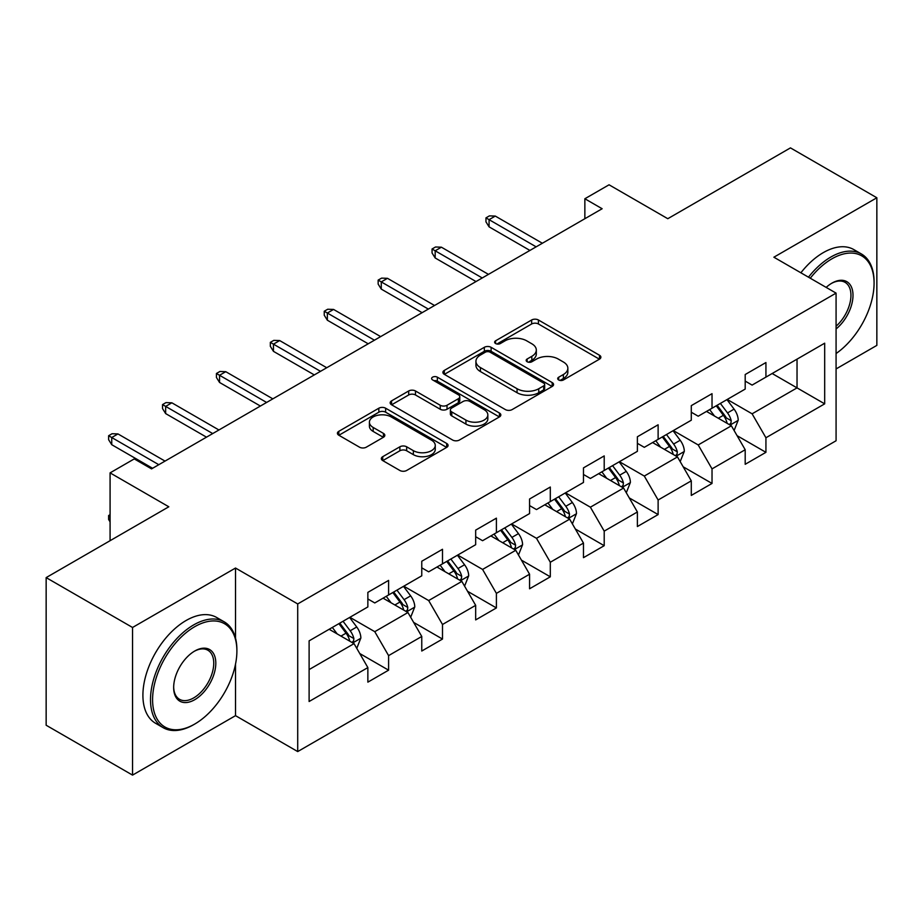 <?xml version="1.0" encoding="UTF-8"?>
<svg xmlns="http://www.w3.org/2000/svg" width="923" height="923" viewBox="0 0 923 923"><rect width="100%" height="100%" fill="white"/><g stroke="black" fill="none" stroke-linecap="round" stroke-linejoin="round"><path stroke-width="1.38" d="M558.692 379.964A3.357 1.938 0 0 0 563.445 379.964L599.489 359.151A4.8 2.769 0 0 0 600.885 357.201A4.8 2.769 0 0 0 599.489 355.24L538.432 319.993A4.8 2.769 0 0 0 531.648 319.993L495.605 340.795A3.357 1.938 0 0 0 494.624 342.168A3.357 1.938 0 0 0 495.605 343.541A3.357 1.938 0 0 0 500.358 343.541L505.019 340.841A15.345 8.861 0 0 1 526.733 340.841L531.821 343.783A15.345 8.861 0 0 1 536.309 350.048A15.345 8.861 0 0 1 531.821 356.313L527.148 359.012A3.357 1.938 0 0 0 526.168 360.374A3.357 1.938 0 0 0 527.148 361.747A3.357 1.938 0 0 0 531.902 361.747L536.563 359.059A15.345 8.861 0 0 1 558.277 359.059L563.365 361.989A15.345 8.861 0 0 1 567.853 368.265A15.345 8.861 0 0 1 563.365 374.53L558.692 377.219A3.357 1.938 0 0 0 557.711 378.592A3.357 1.938 0 0 0 558.692 379.964L558.692 377.219M382.745 456.677A4.8 2.769 0 0 0 381.337 458.639A4.8 2.769 0 0 0 382.745 460.589L399.878 470.476A4.8 2.769 0 0 0 406.662 470.476L446.686 447.378A4.8 2.769 0 0 0 448.082 445.417A4.8 2.769 0 0 0 446.686 443.455L385.629 408.208A4.8 2.769 0 0 0 378.845 408.208L338.822 431.318A4.8 2.769 0 0 0 337.414 433.279A4.8 2.769 0 0 0 338.822 435.229L359.509 447.182A4.8 2.769 0 0 0 366.293 447.182L383.426 437.283A4.8 2.769 0 0 0 384.833 435.333A4.8 2.769 0 0 0 383.426 433.372L373.169 427.453A12.83 7.407 0 0 1 369.408 422.215A12.83 7.407 0 0 1 377.322 415.362A12.83 7.407 0 0 1 391.306 416.977L431.502 440.179A12.83 7.407 0 0 1 435.264 445.417A12.83 7.407 0 0 1 427.337 452.258A12.83 7.407 0 0 1 413.354 450.655L406.662 446.79A4.8 2.769 0 0 0 399.878 446.79L382.745 456.677L382.745 460.589M836.076 368.935L876.85 345.387L876.85 197.764L790.457 147.888L667.79 218.705L609.053 184.796L584.859 198.757L602.142 208.736L151.545 468.884L134.262 458.904L110.079 472.876L110.079 540.705M235.515 638.116L235.515 568.037L132.543 627.478L46.15 577.613L168.817 506.785L110.079 472.876M235.515 568.037L297.714 603.942L836.076 293.122L836.076 440.756L297.714 751.576L297.714 603.942M876.85 197.764L773.878 257.205L836.076 293.122M505.366 409.581A4.8 2.769 0 0 0 512.15 409.581L552.162 386.472A4.8 2.769 0 0 0 553.569 384.51A4.8 2.769 0 0 0 552.162 382.56L491.117 347.302A4.8 2.769 0 0 0 484.333 347.302L444.309 370.411A4.8 2.769 0 0 0 442.902 372.373A4.8 2.769 0 0 0 444.309 374.334L505.366 409.581M433.948 380.691A3.357 1.938 0 0 1 437.352 381.164L437.352 377.172L499.424 413.008A4.8 2.769 0 0 1 500.831 414.969A4.8 2.769 0 0 1 499.424 416.919L459.4 440.029A4.8 2.769 0 0 1 452.616 440.029L391.571 404.782L391.571 400.87A4.8 2.769 0 0 0 390.164 402.82A4.8 2.769 0 0 0 391.571 404.782M391.571 400.87L408.693 390.971A4.8 2.769 0 0 1 415.477 390.971L440.236 405.266A4.8 2.769 0 0 0 447.02 405.266L458.385 398.713A4.8 2.769 0 0 0 459.792 396.752A4.8 2.769 0 0 0 458.385 394.79L432.61 379.907A3.357 1.938 0 0 1 431.618 378.545A3.357 1.938 0 0 1 433.695 376.746A3.357 1.938 0 0 1 437.352 377.172M132.543 627.478L132.543 775.112L46.15 725.236L46.15 577.613M359.739 653.519L388.595 670.179L388.595 655.618L421.765 636.466L421.765 651.027L442.498 639.062L442.498 624.49L475.668 605.338L475.668 619.91L496.401 607.934L496.401 593.374L529.571 574.221L529.571 588.782L550.304 576.817L550.304 562.245L583.474 543.093L583.474 557.665L604.207 545.689L604.207 531.129L637.389 511.977L637.389 526.537L658.122 514.572L658.122 500.001L691.292 480.848L691.292 495.42L712.025 483.444L712.025 468.884L745.196 449.732L745.196 464.292L765.928 452.328L765.928 437.756L824.677 403.847L824.677 343.194L797.034 359.151L797.034 387.879L824.677 403.847M388.595 670.179L367.862 682.143L367.862 667.583L309.113 701.503L309.113 640.85L367.862 606.93L367.862 592.37L388.595 580.405L388.595 594.966L421.765 575.814L421.765 561.253L442.498 549.277L442.498 563.849L475.668 544.697L475.668 530.125L496.401 518.161L496.401 532.721L529.571 513.569L529.571 499.008L550.304 487.032L550.304 501.604L583.474 482.452L583.474 467.88L604.207 455.916L604.207 470.476L637.389 451.324L637.389 436.764L658.122 424.788L658.122 439.36L691.292 420.207L691.292 405.635L712.025 393.671L712.025 408.231L745.196 389.079L745.196 374.519L765.928 362.543L765.928 377.115L824.677 343.194M383.057 598.162L407.943 612.526L374.773 631.678L349.886 617.314M367.862 598.958L374.773 602.95L388.595 594.966M374.773 631.678L388.595 655.618M407.943 612.526L421.765 636.466M436.971 567.034L461.846 581.398L428.676 600.55L403.789 586.186M421.765 567.83L428.676 571.822L442.498 563.849M428.676 600.55L442.498 624.49M461.846 581.398L475.668 605.338M490.874 535.917L515.749 550.281L482.579 569.433L457.704 555.069M475.668 536.713L482.579 540.705L496.401 532.721M482.579 569.433L496.401 593.374M515.749 550.281L529.571 574.221M544.778 504.789L569.653 519.153L536.482 538.305L511.607 523.941M529.571 505.585L536.482 509.577L550.304 501.604M536.482 538.305L550.304 562.245M569.653 519.153L583.474 543.093M598.681 473.672L623.567 488.036L590.385 507.189L565.511 492.824M583.474 474.468L590.385 478.46L604.207 470.476M590.385 507.189L604.207 531.129M623.567 488.036L637.389 511.977M652.584 442.544L677.47 456.908L644.3 476.06L619.414 461.696M637.389 443.34L644.3 447.332L658.122 439.36M644.3 476.06L658.122 500.001M677.47 456.908L691.292 480.848M706.499 411.427L731.374 425.791L698.203 444.944L673.317 430.579M691.292 412.223L698.203 416.215L712.025 408.231M698.203 444.944L712.025 468.884M731.374 425.791L745.196 449.732M772.147 373.515L797.034 387.879L752.107 413.816L727.232 399.451M745.196 381.095L752.107 385.087L765.928 377.115M752.107 413.816L765.928 437.756M132.543 775.112L235.515 715.66L297.714 751.576M584.859 198.757L584.859 218.705M309.113 669.579L354.04 643.643L329.153 629.278M354.04 643.643L367.862 667.583M737.073 435.668L765.928 452.328M683.17 466.784L712.025 483.444M629.267 497.912L658.122 514.572M575.364 529.029L604.207 545.689M521.449 560.157L550.304 576.817M467.546 591.274L496.401 607.934M413.642 622.402L442.498 639.062M235.515 715.66L235.515 664.191M560.042 380.438L563.365 378.522A15.345 8.861 0 0 0 567.853 372.246L567.853 368.265M536.309 350.048L536.309 354.04A15.345 8.861 0 0 1 531.821 360.305L528.498 362.22M599.419 359.197L538.432 323.985A4.8 2.769 0 0 0 531.648 323.985L496.955 344.014M552.104 386.506L491.117 351.294A4.8 2.769 0 0 0 484.333 351.294L444.367 374.369M543.693 385.883A3.357 1.938 0 0 0 544.674 384.51A3.357 1.938 0 0 0 543.693 383.149L490.101 352.205A3.357 1.938 0 0 0 485.348 352.205L480.433 355.043A15.345 8.861 0 0 0 475.933 361.308A15.345 8.861 0 0 0 480.433 367.573L517.065 388.721A15.345 8.861 0 0 0 538.767 388.721L543.693 385.883L543.693 389.875A3.357 1.938 0 0 0 544.674 388.502L544.674 384.51M475.933 361.308L475.933 365.3A15.345 8.861 0 0 0 480.433 371.565L480.433 367.573M543.693 389.875L538.767 392.713A15.345 8.861 0 0 1 517.065 392.713L480.433 371.565M391.629 404.816L408.693 394.963L408.693 390.971M459.792 396.752L459.792 400.744A4.8 2.769 0 0 1 458.385 402.705L447.02 409.258A4.8 2.769 0 0 1 440.236 409.258L415.477 394.963A4.8 2.769 0 0 0 408.693 394.963M437.352 381.164L499.366 416.954M465.93 420.103A12.83 7.407 0 0 0 479.914 421.707A12.83 7.407 0 0 0 487.84 414.865A12.83 7.407 0 0 0 484.079 409.627L469.911 401.447A4.8 2.769 0 0 0 463.138 401.447L451.774 408.012A4.8 2.769 0 0 0 450.366 409.974A4.8 2.769 0 0 0 451.774 411.935L465.93 420.103L465.93 424.095A12.83 7.407 0 0 0 479.914 425.699A12.83 7.407 0 0 0 487.84 418.857L487.84 414.865M450.366 409.974L450.366 413.966A4.8 2.769 0 0 0 451.774 415.915L451.774 411.935M465.93 424.095L451.774 415.915M435.264 445.417L435.264 449.409A12.83 7.407 0 0 1 427.337 456.25A12.83 7.407 0 0 1 413.354 454.647L406.662 450.77A4.8 2.769 0 0 0 399.878 450.77L382.814 460.623M369.408 422.215L369.408 426.195A12.83 7.407 0 0 0 373.169 431.433L373.169 427.453M383.357 437.329L373.169 431.433M446.617 447.413L385.629 412.2A4.8 2.769 0 0 0 378.845 412.2L338.891 435.264M734.108 430.522L738.215 420.161A12.945 7.476 -120 0 0 734.085 409.131L726.955 399.613M714.517 416.054L709.672 409.593M729.366 424.638L730.935 422.976L731.224 420.715A12.945 7.476 -120 0 0 727.52 412.927L720.378 403.409M717.136 405.278L725.051 415.846A6.599 3.807 60 0 1 726.251 417.842L731.224 420.715M716.236 405.797L723.367 415.315A12.945 7.476 60 0 1 727.082 423.115M536.136 246.833L489.075 219.662L489.075 226.85L485.959 221.855L485.959 217.874L489.075 219.662L495.293 216.074L542.355 243.245M489.075 226.85L529.917 250.433M485.959 217.874L489.421 215.878L495.293 216.074M836.076 353.532A59.614 34.416 120 0 0 874.081 283.142A59.614 34.416 120 0 0 831.923 258.809A59.614 34.416 120 0 0 810.267 278.227M808.479 277.188A61.08 35.27 -60 0 1 830.896 257.009A61.08 35.27 -60 0 1 861.436 253.987A61.08 35.27 -60 0 1 874.081 281.953L874.081 283.142M826.166 287.399A29.813 17.214 -60 0 1 831.923 283.142L831.923 283.142A29.813 17.214 -60 0 1 852.898 292.972A29.813 17.214 -60 0 1 836.076 328.957M800.876 272.804A61.08 35.27 -60 0 1 823.293 252.625A61.08 35.27 -60 0 1 853.833 249.591L861.436 253.987M836.076 326.246A28.348 16.36 120 0 0 850.256 301.706A28.348 16.36 120 0 0 845.064 282.346A28.348 16.36 120 0 0 831.404 283.453M193.703 724.647L194.741 724.047A59.614 34.416 120 0 0 236.888 651.027A59.614 34.416 120 0 0 194.741 626.682A59.614 34.416 120 0 0 152.583 699.703A59.614 34.416 120 0 0 194.741 724.047L193.703 724.647A61.08 35.27 -60 0 1 163.152 727.67A61.08 35.27 -60 0 1 153.795 678.717A61.08 35.27 -60 0 1 193.703 624.894A61.08 35.27 -60 0 1 224.243 621.86A61.08 35.27 -60 0 1 236.888 649.827L236.888 651.027M194.741 699.703A29.813 17.214 -60 0 1 173.662 687.531A29.813 17.214 -60 0 1 194.741 651.027L194.741 651.027A29.813 17.214 -60 0 1 215.809 663.199A29.813 17.214 -60 0 1 194.741 699.703M173.662 686.92A28.348 16.36 120 0 0 179.524 699.311A28.348 16.36 120 0 0 193.703 697.903A28.348 16.36 120 0 0 212.221 672.936A28.348 16.36 120 0 0 207.871 650.219A28.348 16.36 120 0 0 194.211 651.338M163.152 727.67L155.56 723.274A61.08 35.27 -60 0 1 146.192 674.332A61.08 35.27 -60 0 1 186.1 620.498A61.08 35.27 -60 0 1 216.64 617.475L224.243 621.86M680.193 461.638L684.312 451.289A12.945 7.476 -120 0 0 680.182 440.259L673.04 430.741M660.614 447.182L655.768 440.709M675.463 455.754L677.032 454.093L677.32 451.832A12.945 7.476 -120 0 0 673.605 444.044L666.475 434.525M663.233 436.406L671.148 446.963A6.599 3.807 60 0 1 672.348 448.97L677.32 451.832M662.333 436.925L669.463 446.444A12.945 7.476 60 0 1 673.167 454.231M626.29 492.767L630.397 482.406A12.945 7.476 -120 0 0 626.267 471.376L619.137 461.858M606.711 478.299L601.865 471.838M621.56 486.871L623.129 485.221L623.417 482.96A12.945 7.476 -120 0 0 619.702 475.172L612.572 465.654M609.33 467.523L617.245 478.079A6.599 3.807 60 0 1 618.445 480.087L623.417 482.96M608.43 468.042L615.56 477.56A12.945 7.476 60 0 1 619.264 485.348M482.233 277.961L435.171 250.791L435.171 257.967L432.056 252.983L432.056 248.991L435.171 250.791L441.39 247.191L488.452 274.362M435.171 257.967L476.014 281.55M432.056 248.991L435.518 246.995L441.39 247.191M428.33 309.078L381.268 281.907L381.268 289.095L378.153 284.099L378.153 280.107L381.268 281.907L387.487 278.319L434.548 305.49M381.268 289.095L422.111 312.666M378.153 280.107L381.614 278.123L387.487 278.319M572.387 523.883L576.494 513.534A12.945 7.476 -120 0 0 572.364 502.504L565.234 492.986M552.796 509.427L547.95 502.954M567.657 517.999L569.226 516.338L569.503 514.076A12.945 7.476 -120 0 0 565.799 506.289L558.669 496.77M555.427 498.651L563.33 509.208A6.599 3.807 60 0 1 564.53 511.215L569.503 514.076M554.515 499.17L561.657 508.688A12.945 7.476 60 0 1 565.361 516.476M518.484 555.011L522.591 544.651A12.945 7.476 -120 0 0 518.461 533.621L511.33 524.102M498.893 540.543L494.047 534.082M513.742 549.116L515.322 547.466L515.599 545.205A12.945 7.476 -120 0 0 511.896 537.417L504.766 527.898M501.512 529.767L509.427 540.324A6.599 3.807 60 0 1 510.627 542.332L515.599 545.205M500.612 530.287L507.742 539.805A12.945 7.476 60 0 1 511.457 547.593M464.581 586.128L468.688 575.779A12.945 7.476 -120 0 0 464.557 564.749L457.416 555.231M444.99 571.672L440.144 565.199M459.839 580.244L461.408 578.583L461.696 576.321A12.945 7.476 -120 0 0 457.993 568.533L450.851 559.015M447.609 560.884L455.524 571.452A6.599 3.807 60 0 1 456.723 573.46L461.696 576.321M446.709 561.415L453.839 570.933A12.945 7.476 60 0 1 457.543 578.721M374.426 340.206L327.353 313.035L327.353 320.212L324.25 315.228L324.25 311.236L327.353 313.035L333.572 309.436L380.645 336.607M327.353 320.212L368.196 343.794M324.25 311.236L327.7 309.24L333.572 309.436M320.512 371.323L273.45 344.152L273.45 351.34L270.347 346.344L270.347 342.352L273.45 344.152L279.669 340.564L326.73 367.735M273.45 351.34L314.293 374.911M270.347 342.352L273.796 340.368L279.669 340.564M266.609 402.451L219.547 375.28L219.547 382.457L216.432 377.472L216.432 373.48L219.547 375.28L225.766 371.681L272.827 398.851M219.547 382.457L260.39 406.039M216.432 373.48L219.893 371.484L225.766 371.681M410.666 617.256L414.785 606.896A12.945 7.476 -120 0 0 410.643 595.866L403.513 586.347M391.087 602.788L386.241 596.327M405.935 611.361L407.505 609.711L407.793 607.449A12.945 7.476 -120 0 0 404.078 599.662L396.948 590.143M393.706 592.012L401.62 602.569A6.599 3.807 60 0 1 402.82 604.577L407.793 607.449M392.806 592.531L399.936 602.05A12.945 7.476 60 0 1 403.639 609.838M212.705 433.568L165.644 406.397L165.644 413.585L162.529 408.589L162.529 404.597L165.644 406.397L171.863 402.809L218.924 429.98M165.644 413.585L206.487 437.156M162.529 404.597L165.99 402.601L171.863 402.809M356.763 648.373L360.87 638.012A12.945 7.476 -120 0 0 356.74 626.994L349.609 617.475M337.172 633.916L332.338 627.444M352.032 642.489L353.601 640.827L353.878 638.566A12.945 7.476 -120 0 0 350.175 630.778L343.044 621.26M339.802 623.129L347.717 633.697A6.599 3.807 60 0 1 348.906 635.705L353.878 638.566M338.903 623.66L346.033 633.178A12.945 7.476 60 0 1 349.736 640.966M110.079 521.841L108.626 519.511L108.626 515.53L110.079 514.688M110.079 516.361L108.626 515.53M158.802 464.696L111.741 437.525L111.741 444.701L108.626 439.717L108.626 435.725L111.741 437.525L117.959 433.925L165.021 461.096M111.741 444.701L152.583 468.284M108.626 435.725L112.075 433.729L117.959 433.925M563.365 378.522L563.365 374.53M527.148 361.747L527.148 359.012M531.821 360.305L531.821 356.313M495.605 343.541L495.605 340.795M531.648 323.985L531.648 319.993M538.432 323.985L538.432 319.993M599.489 359.151L599.489 355.24M444.309 374.334L444.309 370.411M484.333 351.294L484.333 347.302M491.117 351.294L491.117 347.302M552.162 386.472L552.162 382.56M517.065 392.713L517.065 388.721M538.767 392.713L538.767 388.721M415.477 394.963L415.477 390.971M440.236 409.258L440.236 405.266M447.02 409.258L447.02 405.266M458.385 402.705L458.385 398.713M499.424 416.919L499.424 413.008M399.878 450.77L399.878 446.79M406.662 450.77L406.662 446.79M413.354 454.647L413.354 450.655M383.426 437.283L383.426 433.372M338.822 435.229L338.822 431.318M378.845 412.2L378.845 408.208M385.629 412.2L385.629 408.208M446.686 447.378L446.686 443.455M730.093 425.053L738.135 420.415M727.52 412.927L734.085 409.131M718.302 418.246L723.367 415.315M676.19 456.17L684.22 451.532M673.605 444.044L680.182 440.259M664.398 449.363L669.463 446.444M622.287 487.298L630.317 482.66M619.702 475.172L626.267 471.376M610.495 480.491L615.56 477.56M568.383 518.414L576.413 513.776M565.799 506.289L572.364 502.504M556.592 511.607L561.657 508.688M514.469 549.543L522.51 544.905M511.896 537.417L518.461 533.621M502.677 542.736L507.742 539.805M460.565 580.659L468.596 576.021M457.993 568.533L464.557 564.749M448.774 573.852L453.839 570.933M406.662 611.787L414.692 607.149M404.078 599.662L410.643 595.866M394.871 604.98L399.936 602.05M352.759 642.904L360.789 638.266M350.175 630.778L356.74 626.994M340.968 636.097L346.033 633.178"/></g></svg>

